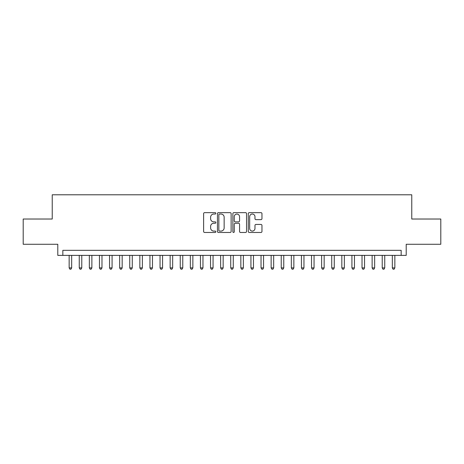 <?xml version="1.0" encoding="UTF-8"?>
<svg xmlns="http://www.w3.org/2000/svg" width="464" height="464" viewBox="0 0 464 464"><rect width="100%" height="100%" fill="white"/><g stroke="black" fill="none" stroke-linecap="round" stroke-linejoin="round"><path stroke-width="0.7" d="M215.841 213.336A0.696 0.696 0 0 0 215.145 212.645L204.618 212.645A0.992 0.992 0 0 0 203.626 213.637L203.626 231.478A0.992 0.992 0 0 0 204.618 232.47L215.145 232.47A0.696 0.696 0 0 0 215.841 231.774A0.696 0.696 0 0 0 215.145 231.084L213.782 231.084A3.173 3.173 0 0 1 210.615 227.911L210.615 226.426A3.173 3.173 0 0 1 213.782 223.254L215.145 223.254A0.696 0.696 0 0 0 215.841 222.558A0.696 0.696 0 0 0 215.145 221.862L213.782 221.862A3.173 3.173 0 0 1 210.615 218.689L210.615 217.204A3.173 3.173 0 0 1 213.782 214.032L215.145 214.032A0.696 0.696 0 0 0 215.841 213.336M260.971 219.634A0.992 0.992 0 0 0 261.963 218.643L261.963 213.637A0.992 0.992 0 0 0 260.971 212.645L249.272 212.645A0.992 0.992 0 0 0 248.281 213.637L248.281 231.478A0.992 0.992 0 0 0 249.272 232.47L260.971 232.47A0.992 0.992 0 0 0 261.963 231.478L261.963 225.434A0.992 0.992 0 0 0 260.971 224.443L255.966 224.443A0.992 0.992 0 0 0 254.974 225.434L254.974 228.433A2.651 2.651 0 0 1 252.323 231.084A2.651 2.651 0 0 1 249.673 228.433L249.673 216.682A2.651 2.651 0 0 1 252.323 214.032A2.651 2.651 0 0 1 254.974 216.682L254.974 218.643A0.992 0.992 0 0 0 255.966 219.634L260.971 219.634M401.163 255.38L406.209 255.38L406.209 244.273L440.8 244.273L440.8 219.025L411.765 219.025L411.765 194.787L52.235 194.787L52.235 219.025L23.2 219.025L23.2 244.273L57.791 244.273L57.791 255.38L401.163 255.38L401.163 250.328L62.837 250.328L62.837 255.38M231.13 213.637A0.992 0.992 0 0 0 230.144 212.645L218.445 212.645A0.992 0.992 0 0 0 217.454 213.637L217.454 231.478A0.992 0.992 0 0 0 218.445 232.47L230.144 232.47A0.992 0.992 0 0 0 231.13 231.478L231.13 213.637M233.856 212.645L245.555 212.645A0.992 0.992 0 0 1 246.546 213.637L246.546 231.478A0.992 0.992 0 0 1 245.555 232.47L240.549 232.47A0.992 0.992 0 0 1 239.557 231.478L239.557 224.245A0.992 0.992 0 0 0 238.566 223.254L235.248 223.254A0.992 0.992 0 0 0 234.256 224.245L234.256 231.774A0.696 0.696 0 0 1 233.56 232.47A0.696 0.696 0 0 1 232.87 231.774L232.87 213.637A0.992 0.992 0 0 1 233.856 212.645M219.536 214.032A0.696 0.696 0 0 0 218.84 214.728L218.84 230.388A0.696 0.696 0 0 0 219.536 231.084L220.974 231.084A3.173 3.173 0 0 0 224.147 227.911L224.147 217.204A3.173 3.173 0 0 0 220.974 214.032L219.536 214.032M239.557 216.734A2.651 2.651 0 0 0 236.907 214.084A2.651 2.651 0 0 0 234.256 216.734L234.256 220.87A0.992 0.992 0 0 0 235.248 221.862L238.566 221.862A0.992 0.992 0 0 0 239.557 220.87L239.557 216.734M69.153 255.38L69.153 267.902L71.676 267.902L71.676 255.38M71.676 267.902L70.917 269.213L69.907 269.213L69.153 267.902M79.251 255.38L79.251 267.902L81.774 267.902L81.774 255.38M81.774 267.902L81.02 269.213L80.005 269.213L79.251 267.902M89.349 255.38L89.349 267.902L91.872 267.902L91.872 255.38M91.872 267.902L91.118 269.213L90.109 269.213L89.349 267.902M99.447 255.38L99.447 267.902L101.976 267.902L101.976 255.38M101.976 267.902L101.216 269.213L100.207 269.213L99.447 267.902M109.55 255.38L109.55 267.902L112.073 267.902L112.073 255.38M112.073 267.902L111.314 269.213L110.304 269.213L109.55 267.902M119.648 255.38L119.648 267.902L122.171 267.902L122.171 255.38M122.171 267.902L121.411 269.213L120.402 269.213L119.648 267.902M129.746 255.38L129.746 267.902L132.269 267.902L132.269 255.38M132.269 267.902L131.515 269.213L130.506 269.213L129.746 267.902M139.844 255.38L139.844 267.902L142.373 267.902L142.373 255.38M142.373 267.902L141.613 269.213L140.604 269.213L139.844 267.902M149.942 255.38L149.942 267.902L152.47 267.902L152.47 255.38M152.47 267.902L151.711 269.213L150.701 269.213L149.942 267.902M160.045 255.38L160.045 267.902L162.568 267.902L162.568 255.38M162.568 267.902L161.808 269.213L160.799 269.213L160.045 267.902M170.143 255.38L170.143 267.902L172.666 267.902L172.666 255.38M172.666 267.902L171.912 269.213L170.903 269.213L170.143 267.902M180.241 255.38L180.241 267.902L182.764 267.902L182.764 255.38M182.764 267.902L182.01 269.213L181.001 269.213L180.241 267.902M190.339 255.38L190.339 267.902L192.867 267.902L192.867 255.38M192.867 267.902L192.108 269.213L191.098 269.213L190.339 267.902M200.442 255.38L200.442 267.902L202.965 267.902L202.965 255.38M202.965 267.902L202.205 269.213L201.196 269.213L200.442 267.902M210.54 255.38L210.54 267.902L213.063 267.902L213.063 255.38M213.063 267.902L212.309 269.213L211.294 269.213L210.54 267.902M220.638 255.38L220.638 267.902L223.161 267.902L223.161 255.38M223.161 267.902L222.407 269.213L221.398 269.213L220.638 267.902M230.736 255.38L230.736 267.902L233.264 267.902L233.264 255.38M233.264 267.902L232.505 269.213L231.495 269.213L230.736 267.902M240.839 255.38L240.839 267.902L243.362 267.902L243.362 255.38M243.362 267.902L242.602 269.213L241.593 269.213L240.839 267.902M250.937 255.38L250.937 267.902L253.46 267.902L253.46 255.38M253.46 267.902L252.706 269.213L251.691 269.213L250.937 267.902M261.035 255.38L261.035 267.902L263.558 267.902L263.558 255.38M263.558 267.902L262.804 269.213L261.795 269.213L261.035 267.902M271.133 255.38L271.133 267.902L273.661 267.902L273.661 255.38M273.661 267.902L272.902 269.213L271.892 269.213L271.133 267.902M281.236 255.38L281.236 267.902L283.759 267.902L283.759 255.38M283.759 267.902L282.999 269.213L281.99 269.213L281.236 267.902M291.334 255.38L291.334 267.902L293.857 267.902L293.857 255.38M293.857 267.902L293.097 269.213L292.088 269.213L291.334 267.902M301.432 255.38L301.432 267.902L303.955 267.902L303.955 255.38M303.955 267.902L303.201 269.213L302.192 269.213L301.432 267.902M311.53 255.38L311.53 267.902L314.058 267.902L314.058 255.38M314.058 267.902L313.299 269.213L312.289 269.213L311.53 267.902M321.627 255.38L321.627 267.902L324.156 267.902L324.156 255.38M324.156 267.902L323.396 269.213L322.387 269.213L321.627 267.902M331.731 255.38L331.731 267.902L334.254 267.902L334.254 255.38M334.254 267.902L333.494 269.213L332.485 269.213L331.731 267.902M341.829 255.38L341.829 267.902L344.352 267.902L344.352 255.38M344.352 267.902L343.598 269.213L342.589 269.213L341.829 267.902M351.927 255.38L351.927 267.902L354.45 267.902L354.45 255.38M354.45 267.902L353.696 269.213L352.686 269.213L351.927 267.902M362.024 255.38L362.024 267.902L364.553 267.902L364.553 255.38M364.553 267.902L363.793 269.213L362.784 269.213L362.024 267.902M372.128 255.38L372.128 267.902L374.651 267.902L374.651 255.38M374.651 267.902L373.891 269.213L372.882 269.213L372.128 267.902M382.226 255.38L382.226 267.902L384.749 267.902L384.749 255.38M384.749 267.902L383.995 269.213L382.98 269.213L382.226 267.902M392.324 255.38L392.324 267.902L394.847 267.902L394.847 255.38M394.847 267.902L394.093 269.213L393.083 269.213L392.324 267.902"/></g></svg>
